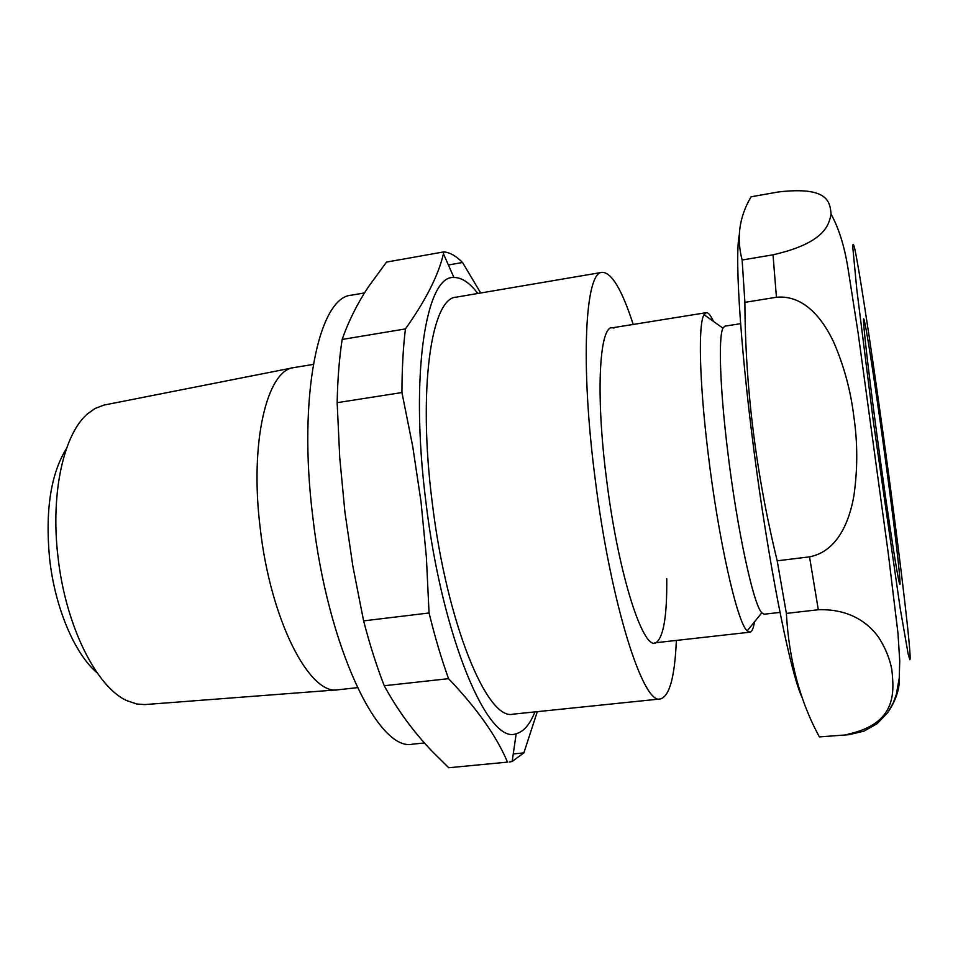 <?xml version="1.0" encoding="UTF-8"?>
<svg xmlns="http://www.w3.org/2000/svg" width="958" height="958" viewBox="0 0 958 958"><rect width="100%" height="100%" fill="white"/><g stroke="black" fill="none" stroke-linecap="round" stroke-linejoin="round"><path stroke-width="1.44" d="M534.935 711.902C529.906 724.511 523.655 731.768 516.194 733.684C488.436 745.611 442.009 638.124 425.843 501.489C409.629 374.135 426.071 274.623 453.924 277.521C461.636 277.365 469.6 282.682 477.814 293.483M480.7 292.992L462.534 262.492C456.188 256.026 449.985 252.493 443.913 251.882L443.446 253.774C438.465 275.185 425.795 300.237 405.438 328.917C403.15 347.562 401.989 368.77 401.941 392.552L412.778 446.739L421.005 501.669L426.37 557.053L429.052 612.976L363.609 620.88L352.927 566.573L344.928 512.219L339.731 457.517L337.156 402.683C337.623 379.081 339.3 358.005 342.162 339.455C348.484 321.313 357.154 303.902 368.159 287.208L386.517 262.085L443.913 251.882M676.348 640.423C674.827 676.887 669.498 696.406 660.361 698.957C643.309 705.519 610.725 603.899 595.205 479.263C580.033 363.07 585.254 271.461 602.127 272.335C611.611 272.347 621.981 289.723 633.214 324.451M660.361 698.957L513.117 714.153C487.502 721.41 446.536 623.323 432.142 501.8C417.7 388.565 431.447 297.77 456.2 297.16L602.127 272.335M666.744 578.68C667.091 614.689 663.774 635.825 656.793 642.076C644.423 654.41 618.724 577.135 606.749 480.904C594.918 390.768 599.732 320.607 613.934 328.103M424.466 742.965L412.802 744.126C378.805 752.605 327.792 648.327 312.823 517.14C297.531 395.007 318.942 296.86 351.514 295.172L364.507 292.92M429.052 612.976C435.04 637.333 441.542 659.236 448.56 678.671C477.06 708.561 496.699 736.379 507.489 762.125L448.727 767.741L432.154 751.312C413.269 731.601 397.307 709.746 384.254 685.736C376.757 666.564 369.872 644.938 363.609 620.88M462.534 262.492L448.392 264.971M405.438 328.917L342.162 339.455M401.941 392.552L337.156 402.683M448.56 678.671L384.254 685.736M507.489 762.125L448.727 767.741M509.177 762.053L512.159 761.478L523.858 752.904L513.26 753.922M523.858 752.904L537.306 711.65M357.382 687.664L338.09 689.784C309.793 695.795 270.515 620.485 260.193 528.002C249.439 441.722 267.186 369.704 294.106 367.549L313.254 364.423M293.256 367.716L103.931 405.09L95.082 408.467L87.885 413.557C64.03 433.184 50.367 492.448 57.923 556.251C65.3 625.442 96.495 687.461 127.091 700.729L136.755 703.998L144.814 704.585L337.228 689.856M97.141 672.839C74.748 654.027 54.941 607.779 49.6 558.646C45.11 510.578 50.75 473.851 66.509 448.44M742.139 260.013C736.295 237.883 739.277 216.807 751.072 196.809L778.291 191.971C828.85 186.056 829.927 202.366 831.089 214.149C828.85 224.567 825.437 242.817 773.022 254.816L742.139 260.013L744.893 302.357C745.264 387.882 756.03 474.03 777.201 560.801L786.374 613.395C789.009 660.194 800.014 701.364 819.389 736.906L849.183 734.678L819.389 736.906M744.893 302.357L776.435 297.255C804.648 294.633 823.221 319.936 833.664 342.09C843.998 365.836 850.752 390.84 853.913 417.089C857.697 443.147 857.685 469.348 853.901 495.729C849.59 520.577 837.975 551.341 809.522 556.861L777.201 560.801M886.437 467.013C893.503 519.535 899.275 567.663 899.921 580.249C901.562 603.732 889.036 525.726 876.726 433.279C866.26 355.214 860.931 304.333 864.727 322.499C868.044 337.216 877.983 403.797 886.437 467.013M739.133 235.476C734.57 259.929 741.217 358.16 756.461 469.42C771.657 580.692 791.536 676.432 802.409 698.119M779.932 612.413L764.185 614.21L761.814 612.809C753.527 605.049 737.133 529.762 727.757 451.793C719.925 388.337 718.284 336.893 722.955 328.151L724.859 326.163L740.522 323.672M754.461 621.898C753.443 628.448 751.91 631.873 749.863 632.196L747.204 630.867C737.361 623.227 718.32 539.462 707.962 452.032C699.28 380.925 698.143 323.804 704.034 314.667L706.25 312.667C708.309 312.428 710.704 315.326 713.435 321.361M848.046 734.187C896.939 723.398 894.245 692.155 891.79 669.474C889.766 658.709 885.432 648.051 878.761 637.513C869.193 624.125 850.908 608.677 818.312 609.755L786.374 613.395M887.695 712.644C896.053 700.334 899.933 688.407 899.346 676.851M873.361 421.592L856.811 289.567L852.824 247.631C852.788 242.793 853.482 243.416 854.907 249.511C860.715 277.054 875.792 378.53 888.725 474.929C901.67 571.279 911.98 659.2 909.849 659.715L908.136 653.907L900.28 608.917L873.361 421.592M776.435 297.255L773.022 254.816M818.312 609.755L809.522 556.861M453.924 277.521L443.446 253.774M516.194 733.684L512.159 761.478M831.089 214.149C838.777 228.136 844.393 246.074 847.938 267.965L858.093 332.845L888.305 553.628L897.993 633.43L899.73 660.96L899.239 678.156L896.317 694.454L893.311 702.777L887.719 712.608L877.037 723.745L864.104 731.098L849.183 734.678M898.532 579.243L899.921 580.249M722.955 328.151L704.034 314.667M706.25 312.667L611.767 327.899M749.863 632.196L654.757 642.842M761.814 612.809L747.204 630.867M863.673 323.852L864.727 322.499"/></g></svg>
